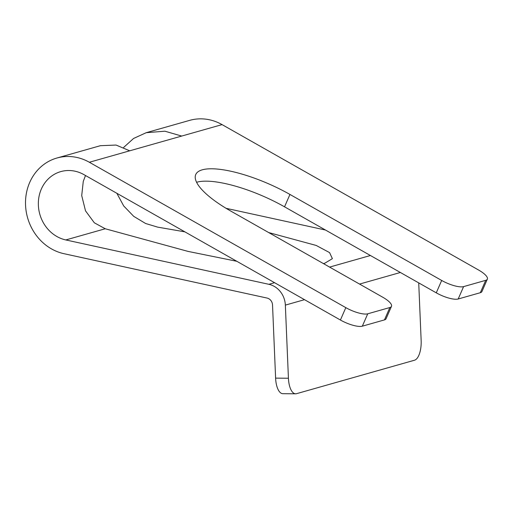 <?xml version="1.0" encoding="UTF-8"?>
<svg xmlns="http://www.w3.org/2000/svg" width="513" height="513" viewBox="0 0 513 513"><rect width="100%" height="100%" fill="white"/><g stroke="black" fill="none" stroke-linecap="round" stroke-linejoin="round"><path stroke-width="0.77" d="M146.205 132.694L189.656 120.369A49.434 44.535 74.2 0 1 222.071 124.614L181.698 136.06L164.891 131.2L146.205 132.694L133.572 138.465L123.639 147.443M116.849 193.286L123.71 205.963L133.752 216.371L145.577 223.482L157.632 227.124L184.86 231.844M384.455 319.9L389.861 307.524A17.654 5.168 23.6 0 0 391.49 306.344L386.084 318.72A17.654 5.168 -156.4 0 1 384.455 319.9L362.332 326.178A17.654 5.168 -156.4 0 1 340.414 320.022L83.94 174.632A35.307 31.806 -105.8 0 0 60.784 171.605A35.307 31.806 -105.8 0 0 38.443 206.47A35.307 31.806 -105.8 0 0 65.805 239.943L268.889 284.311A21.187 19.084 74.2 0 1 285.35 305.113L288.428 378.241A17.654 7.406 90.6 0 0 295.629 393.804A17.654 7.406 90.6 0 0 296.54 393.683L414.517 360.222A17.654 7.406 90.6 0 0 421.154 340.6L418.723 282.887M85.504 175.523L83.279 181.365L81.714 195.575L85.511 210.849L94.334 222.802L105.242 228.76L188.047 251.402L236.814 261.29M323.402 263.579L324.825 263.207L332.386 258.655L329.57 252.601L316.175 245.438L268.684 232.562M226.066 208.31L325.479 230.029M295.629 393.804L282.81 393.683A17.654 7.406 -89.4 0 1 275.609 378.119L272.531 304.991A7.06 6.361 -105.8 0 0 267.042 298.053L63.965 253.691A49.434 44.535 74.2 0 1 25.65 206.822A49.434 44.535 74.2 0 1 56.93 158.017A49.434 44.535 74.2 0 1 89.345 162.255L345.82 307.646A17.654 5.168 23.6 0 0 367.744 313.802L362.332 326.178M56.93 158.017L100.388 145.692L116.066 145.051L129.712 150.809L89.345 162.255M480.315 292.711L485.721 280.335A17.654 5.168 23.6 0 0 487.35 279.155L481.944 291.531A17.654 5.168 -156.4 0 1 480.315 292.711L458.192 298.989A17.654 5.168 -156.4 0 1 436.268 292.833L441.68 280.457A17.654 5.168 23.6 0 0 463.598 286.613L458.192 298.989M485.721 280.335L463.598 286.613M389.861 307.524L367.744 313.802M196.588 182.282A70.621 20.667 -156.4 0 1 284.542 206.822L436.268 292.833M487.35 279.155A17.654 5.168 23.6 0 0 478.546 269.998L222.071 124.614M181.698 136.06L129.712 150.809M391.49 306.344A17.654 5.168 23.6 0 0 382.685 297.187L230.959 211.176A70.621 20.667 -156.4 0 1 195.742 174.542A70.621 20.667 -156.4 0 1 289.948 194.446L441.68 280.457M105.242 228.76L65.805 239.943M370.431 255.506L329.596 267.093M274.57 282.695L268.889 284.311M400.384 272.486L359.549 284.074M304.523 299.675L285.35 305.113M340.414 320.022L345.82 307.646M275.609 378.119L288.428 378.241M289.948 194.446L284.542 206.822"/></g></svg>
